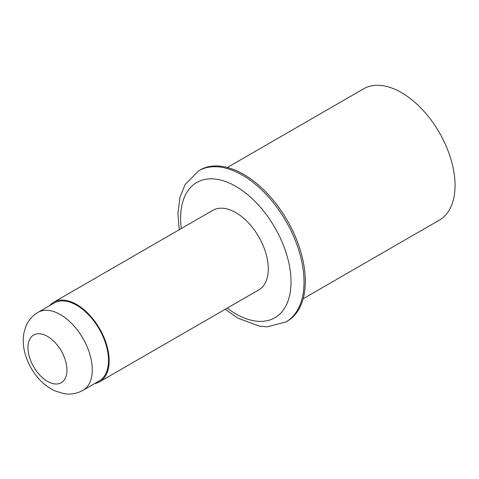 <?xml version="1.0" encoding="UTF-8"?>
<svg xmlns="http://www.w3.org/2000/svg" width="479" height="479" viewBox="0 0 479 479"><rect width="100%" height="100%" fill="white"/><g stroke="black" fill="none" stroke-linecap="round" stroke-linejoin="round"><path stroke-width="0.72" d="M37.937 312.386L54.175 303.009A45.014 25.986 60 0 1 106.098 344.946A45.014 25.986 60 0 1 99.183 380.973L82.945 390.349C77.029 393.636 70.712 394.744 64.012 393.672L54.732 390.828C48.75 388.02 43.409 383.954 38.691 378.632C32.764 371.908 28.429 364.285 25.698 355.765C23.19 347.94 22.609 340.3 23.95 332.851L25.561 327.187C27.986 320.822 32.111 315.889 37.937 312.386A45.014 25.986 60 0 1 89.854 354.316A45.014 25.986 60 0 1 82.945 390.349M94.614 383.613A45.93 26.519 -120 0 0 99.644 381.769A45.93 26.519 -120 0 0 99.644 328.732A45.93 26.519 -120 0 0 53.714 302.213A45.93 26.519 -120 0 0 49.606 305.65M227.357 167.488L363.567 88.849A75.784 43.757 60 0 1 421.969 109.152A75.784 43.757 60 0 1 455.05 185.421A75.784 43.757 60 0 1 439.357 220.118L303.147 298.752M179.218 229.758L177.925 213.712L179.99 197.174L185.086 184.559L198.683 170.787L199.982 170.033A87.268 50.385 60 0 1 267.234 193.414A87.268 50.385 60 0 1 305.327 281.239A87.268 50.385 60 0 1 287.25 321.187L285.951 321.942L267.27 326.828L259.606 326.223L238.009 318.236L225.148 309.314M99.644 381.769L258.786 289.891A45.93 26.519 -120 0 0 258.786 236.854A45.93 26.519 -120 0 0 212.856 210.335L53.714 302.213M65.473 360.663A27.56 15.909 -120 0 0 47.463 336.36A27.56 15.909 -120 0 0 33.686 334.995A27.56 15.909 -120 0 0 33.686 366.818A27.56 15.909 -120 0 0 61.246 382.727A27.56 15.909 -120 0 0 65.473 360.663M198.683 170.787A87.268 50.385 60 0 1 265.935 194.169A87.268 50.385 60 0 1 304.027 281.987A87.268 50.385 60 0 1 285.951 321.942M227.214 308.117A78.083 45.08 -120 0 0 291.034 281.987A78.083 45.08 -120 0 0 231.507 184.062A78.083 45.08 -120 0 0 181.284 228.567"/></g></svg>

